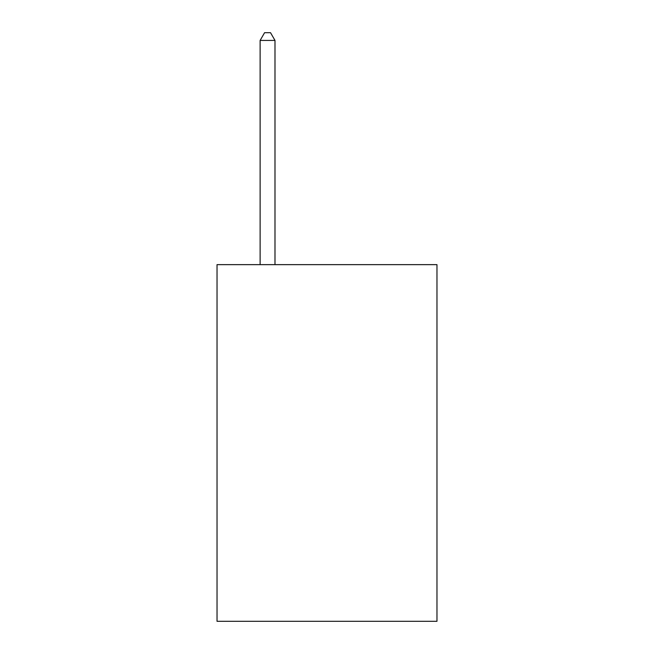 <?xml version="1.0" encoding="UTF-8"?>
<svg xmlns="http://www.w3.org/2000/svg" width="654" height="654" viewBox="0 0 654 654"><rect width="100%" height="100%" fill="white"/><g stroke="black" fill="none" stroke-linecap="round" stroke-linejoin="round"><path stroke-width="0.98" d="M436.97 264.641L436.97 621.3L217.03 621.3L217.03 264.641L436.97 264.641M274.991 264.641L274.991 40.425L260.128 40.425L260.128 264.641M260.128 40.425L264.584 32.7L270.527 32.7L274.991 40.425"/></g></svg>
